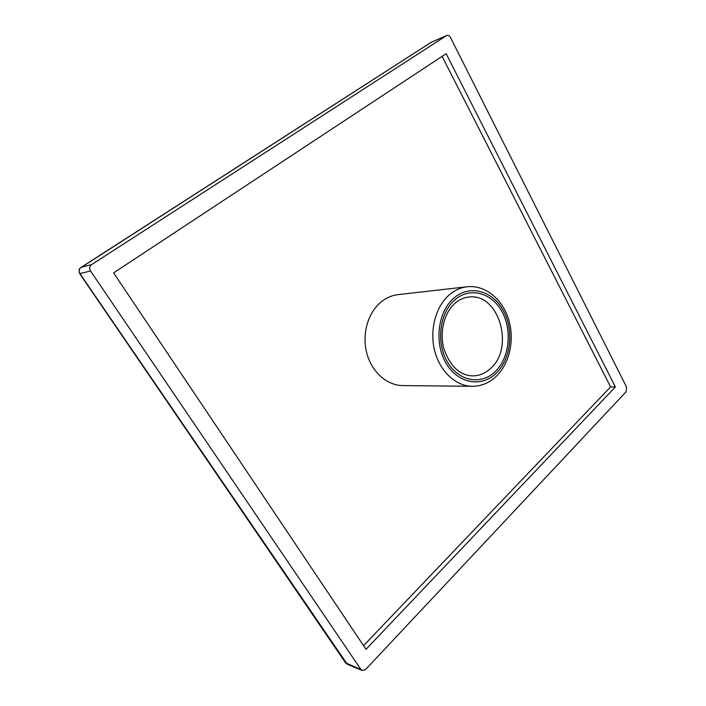 <?xml version="1.0" encoding="UTF-8"?>
<svg xmlns="http://www.w3.org/2000/svg" width="706" height="706" viewBox="0 0 706 706"><rect width="100%" height="100%" fill="white"/><g stroke="black" fill="none" stroke-linecap="round" stroke-linejoin="round"><path stroke-width="1.06" d="M381.222 301.859C386.358 297.755 391.962 295.346 398.043 294.631L467.107 286.768C460.78 287.519 454.938 290.122 449.598 294.579C435.831 306.122 429.363 329.834 434.622 350.608C439.82 371.418 455.847 386.217 472.226 386.306L402.729 385.573C386.976 385.485 371.674 371.974 366.749 353.018C361.763 334.088 368.002 312.467 381.222 301.859M360.942 669.517L362.125 670.506L365.62 669.491L626.134 391.706L626.61 387.188L450.481 37.471C449.44 35.679 448.186 35.018 446.721 35.477L91.692 264.556C89.53 266.294 89.141 268.439 90.536 270.989L360.942 669.517L345.561 662.828L347.255 664.24L79.963 273.654C78.595 271.175 78.975 269.083 81.093 267.38L80.837 267.565M366.008 649.308L113.604 272.878L446.148 53.709L615.394 386.95L366.008 649.308M363.564 645.655L610.584 386.906L442.106 56.365M610.584 386.906L615.394 386.95M454.135 297.853C470.064 284.191 492.991 290.925 503.493 310.967C514.224 330.814 510.817 359.583 495.841 373.571C481.042 387.841 457.382 383.376 445.768 362.707C433.916 342.242 438.047 311.205 454.135 297.853M455.114 299.618C470.293 286.565 492.197 292.946 502.24 312.087C512.503 331.043 509.238 358.551 494.924 371.894C480.768 385.511 458.203 381.196 447.136 361.472C435.849 341.96 439.776 312.379 455.114 299.618M468.758 297.067C498.798 292.558 515.036 347.82 490.423 368.567C485.225 373.342 479.356 375.786 472.817 375.892C459.694 375.433 450.022 366.273 443.792 348.411C439.194 331.423 444.736 311.743 455.317 303.024C459.562 299.503 464.045 297.517 468.758 297.067M430.678 42.625L80.105 268.148C80.166 268.412 78.11 268.783 79.69 273.646L90.536 270.989M430.845 42.492L431.357 42.219L430.845 42.492M91.692 264.556L81.093 267.38L431.066 42.369L446.43 35.627M467.107 286.768C484.731 284.765 502.098 298.594 508.47 318.891C514.912 339.18 509.803 363.493 496.071 376.501C489.099 383.005 481.148 386.27 472.226 386.306M79.69 273.646L345.561 662.828M362.125 670.506L347.255 664.24M446.721 35.477L431.357 42.219"/></g></svg>

